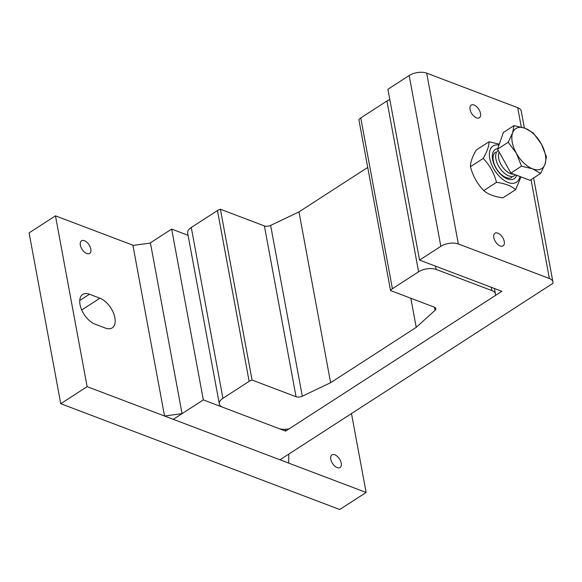 <?xml version="1.0" encoding="UTF-8"?>
<svg xmlns="http://www.w3.org/2000/svg" width="582" height="582" viewBox="0 0 582 582"><rect width="100%" height="100%" fill="white"/><g stroke="black" fill="none" stroke-linecap="round" stroke-linejoin="round"><path stroke-width="0.87" d="M182.057 413.642L150.44 243.05L132.929 245.422L164.546 416.014L173.269 419.324L182.057 413.642L164.546 416.014M524.382 128.025L521.246 111.082A12.535 6.271 169.5 0 0 517.704 107.685L426.686 73.157A12.535 6.271 169.5 0 0 409.175 75.536L387.903 89.286L419.564 260.096L440.836 246.339A12.535 6.271 -10.5 0 1 458.34 243.967L549.364 278.487A12.535 6.271 -10.5 0 1 552.9 281.884A12.535 6.271 -10.5 0 1 552.82 283.405L279.978 459.795L288.767 454.113L288.701 463.105L173.269 419.324L203.329 399.885L171.668 229.082L188.073 235.303M94.99 324.13A17.555 9.661 -122.9 0 1 81.516 309.508A17.555 9.661 -122.9 0 1 82.695 294.448A17.555 9.661 -122.9 0 1 89.453 294.237L99.915 298.21A17.555 9.661 -122.9 0 1 113.395 312.832A17.555 9.661 -122.9 0 1 112.217 327.892A17.555 9.661 -122.9 0 1 105.458 328.103L94.99 324.13M330.772 459.213A7.522 4.139 -122.9 0 1 331.922 454.877A7.522 4.139 -122.9 0 1 339.481 458.951A7.522 4.139 -122.9 0 1 340.092 467.513A7.522 4.139 -122.9 0 1 334.723 466.037A7.522 4.139 -122.9 0 1 330.772 459.213M80.352 245.131A7.522 4.139 -122.9 0 1 81.502 240.803A7.522 4.139 -122.9 0 1 89.061 244.869A7.522 4.139 -122.9 0 1 89.664 253.432A7.522 4.139 -122.9 0 1 84.303 251.955A7.522 4.139 -122.9 0 1 80.352 245.131M351.492 413.562L366.114 492.467L87.125 386.652L55.472 215.849L133.314 245.371M55.472 215.849L29.1 232.895L60.754 403.704L339.75 509.512L366.114 492.467M60.754 403.704L87.125 386.652M285.296 429.327L285.631 431.102L203.329 399.885M419.564 260.096L501.866 291.306L285.631 431.102M497.836 233.142A7.522 4.139 -122.9 0 1 503.612 239.406A7.522 4.139 -122.9 0 1 503.11 245.859A7.522 4.139 -122.9 0 1 495.544 241.792A7.522 4.139 -122.9 0 1 494.94 233.229A7.522 4.139 -122.9 0 1 497.836 233.142M474.09 105.036A7.522 4.139 -122.9 0 1 479.866 111.3A7.522 4.139 -122.9 0 1 479.364 117.76A7.522 4.139 -122.9 0 1 471.806 113.686A7.522 4.139 -122.9 0 1 471.194 105.124A7.522 4.139 -122.9 0 1 474.09 105.036M171.668 229.082L149.967 243.109M511.942 177.386A15.045 8.279 -122.9 0 1 498.599 171.697A15.045 8.279 -122.9 0 1 493.521 154.907A15.045 8.279 -122.9 0 1 495.602 152.113M497.734 148.643A17.424 9.588 57.1 0 0 492.867 152.731A17.424 9.588 57.1 0 0 501.204 174.818A17.424 9.588 57.1 0 0 516.685 175.255M498.97 145.093A21.563 11.873 57.1 0 0 489.367 155.219A21.563 11.873 57.1 0 0 500.178 177.183A21.563 11.873 57.1 0 0 519.879 176.47M520.999 176.892L515.652 189.594C511.287 185.876 504.907 183.454 496.519 182.341C494.089 173.065 489.651 165.099 483.198 158.428C487.141 151.575 489.076 146.024 489.004 141.775L499.298 144.154M489.004 141.775L476.236 150.025C472.286 156.878 470.351 162.429 470.431 166.685C472.86 175.953 477.298 183.919 483.751 190.59C488.116 194.308 494.496 196.731 502.877 197.851L515.652 189.594M496.519 182.341L483.751 190.59M483.198 158.428L470.431 166.685M515.557 174.826A15.045 8.279 -122.9 0 1 514.568 175.684A15.045 8.279 -122.9 0 1 503.837 172.723A15.045 8.279 -122.9 0 1 495.937 159.082A15.045 8.279 -122.9 0 1 498.236 150.411A15.045 8.279 -122.9 0 1 498.257 150.396M512.589 132.972L514.001 125.61L525.059 128.273A23.818 13.117 57.1 0 0 512.589 132.972A23.818 13.117 57.1 0 0 516.35 153.255L508.195 142.27L512.589 132.972M533.127 132.863L541.282 143.856A23.818 13.117 57.1 0 0 525.059 128.273L533.127 132.863M546.454 156.776L545.043 164.139A23.818 13.117 57.1 0 0 541.282 143.856L546.454 156.776M532.574 168.838L521.523 166.176L516.35 153.255A23.818 13.117 57.1 0 0 532.574 168.838A23.818 13.117 57.1 0 0 545.043 164.139L540.649 173.429L532.574 168.838M540.649 173.429L530.013 180.311L510.88 173.058L521.523 166.176M510.88 173.058L497.559 149.145L508.195 142.27M497.559 149.145L503.365 132.485L514.001 125.61M504.659 161.883A21.563 11.873 -122.9 0 1 504.048 160.785M513.775 174.156A13.859 7.631 -122.9 0 1 498.65 158.173A13.859 7.631 -122.9 0 1 499.16 152.026M389.802 99.522A12.535 6.271 169.5 0 0 386.935 101.006L360.753 117.935A7.522 3.761 169.5 0 0 358.89 119.754L390.551 290.556A7.522 3.761 -10.5 0 1 392.406 288.737L418.596 271.809A12.535 6.271 -10.5 0 1 436.1 269.43L491.899 290.593A12.535 6.271 -10.5 0 1 495.435 293.99A12.535 6.271 -10.5 0 1 495.362 295.51L289.145 428.832A12.535 6.271 -10.5 0 1 278.654 428.454L222.855 407.298A12.535 6.271 -10.5 0 1 219.319 403.893A12.535 6.271 -10.5 0 1 222.928 398.306L249.132 381.37A7.522 3.761 -10.5 0 1 252.064 380.046L220.403 209.236A7.522 3.761 169.5 0 0 217.472 210.56L191.274 227.497A12.535 6.271 169.5 0 0 187.659 233.091L219.319 403.893M252.064 380.046L296.056 396.728A5.012 2.51 169.5 0 0 302.298 396.197L330.62 382.701L416.232 327.353L435.03 310.315A5.012 2.51 169.5 0 0 435.845 308.562A5.012 2.51 169.5 0 0 434.427 307.201L390.551 290.556M416.232 327.353L410.841 298.253M367.729 167.434L298.966 211.892L270.645 225.394A5.012 2.51 -10.5 0 1 264.395 225.925L220.403 209.236M330.62 382.701L298.966 211.892M89.453 294.237L79.734 300.523M99.915 298.21L81.713 309.973M549.364 278.487L531.046 179.642M521.297 127.072L517.704 107.685M458.34 243.967L426.686 73.157M440.836 246.339L409.175 75.536M392.406 288.737L360.753 117.935M435.03 310.315L434.456 307.209M302.298 396.197L270.645 225.394M296.056 396.728L264.395 225.925M249.132 381.37L217.472 210.56M222.928 398.306L191.274 227.497M491.899 290.593L491.288 287.297M436.1 269.43L435.489 266.134M418.596 271.809L386.935 101.006M552.9 281.884L533.636 177.961M495.435 293.99L494.416 288.483"/></g></svg>
